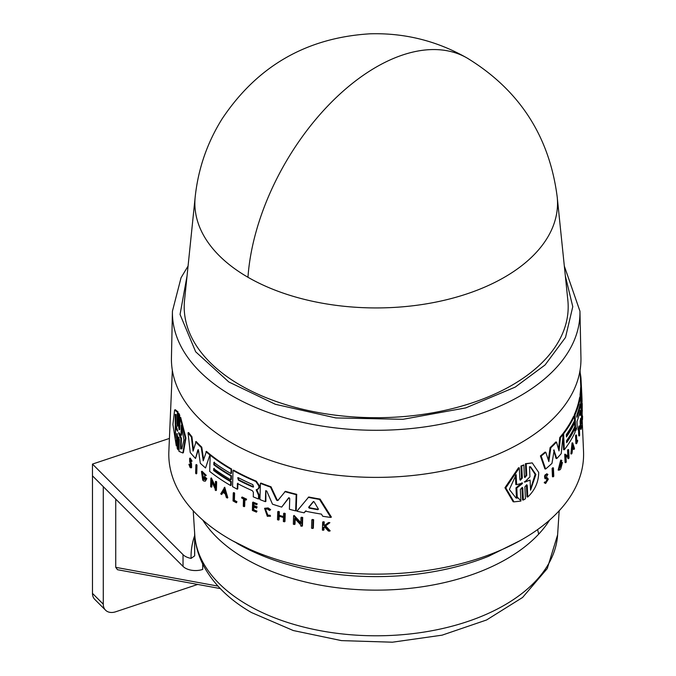 <?xml version="1.0" encoding="UTF-8"?>
<svg xmlns="http://www.w3.org/2000/svg" width="676" height="676" viewBox="0 0 676 676"><rect width="100%" height="100%" fill="white"/><g stroke="black" fill="none" stroke-linecap="round" stroke-linejoin="round"><path stroke-width="1.01" d="M195.178 197.029L195.178 197.029A181.337 104.695 -0 0 0 247.965 277.27A181.337 104.695 -0 0 0 450.529 298.733A181.337 104.695 -0 0 0 557.21 197.029L567.848 300.288A191.992 110.847 -0 0 1 454.906 407.966A191.992 110.847 -0 0 1 240.436 385.244A191.992 110.847 -0 0 1 184.54 300.288L195.178 197.029C198.153 168.966 207.101 142.949 222.032 118.984C257.294 66.028 306.684 37.628 370.195 33.8C404.797 32.845 437.127 40.94 467.184 58.077C519.422 90.001 549.436 136.315 557.21 197.029M187.041 275.952L180.053 314.467L195.668 351.782L228.818 381.974L275.343 404.282L335.761 417.929L403.04 419.297L465.73 407.907L515.197 387.12L545.084 364.947L565.508 337.442L572.775 306.684L565.339 275.952M231.403 442.763A204.769 118.224 -0 0 0 455.717 468.113A204.769 118.224 -0 0 0 580.946 357.714L579.949 311.188A203.772 117.649 -0 0 1 520.283 395.832A203.772 117.649 -0 0 1 232.105 395.832A203.772 117.649 -0 0 1 172.431 311.188L171.442 357.714A204.769 118.224 -0 0 0 231.403 442.763M265.871 490.573L265.888 501.355L265.364 501.66A205.859 118.849 180 0 1 259.922 499.581L260.412 483.357A205.183 118.461 -0 0 0 270.501 487.1L276.501 499.961L278.453 500.105M260.412 483.357L260.936 483.061A204.456 118.046 -0 0 0 271.025 486.796L277.033 499.657M277.92 500.417L277.202 500.57L277.92 500.417L285.365 491.317A204.456 118.046 -0 0 0 296.722 494.325L296.198 510.557L295.649 510.879A205.859 118.849 180 0 1 289.396 509.273L289.734 498.508L288.559 497.933L281.689 507.093A205.859 118.849 180 0 1 272.496 504.169L266.758 491.038L265.693 490.903L265.364 501.66M289.1 497.62L281.689 507.093M256.719 489.449L259.069 494.925L258.959 498.694L258.443 498.989L258.553 495.229L256.204 489.754L258.485 488.858M237.927 483.213L237.758 488.9L237.251 489.196A205.859 118.849 180 0 1 232.544 486.635L233.026 470.42A205.183 118.461 -0 0 0 255.798 481.489L258.849 485.934L258.79 487.776L257.649 489.297M233.026 470.42L233.533 470.124A204.456 118.046 -0 0 0 256.314 481.185L259.364 485.63L259.305 487.48L258.164 489.002M306.017 510.836L304.107 512.822L305.451 511.157A205.783 118.807 180 0 0 321.421 514.115L322.731 516.27A205.859 118.849 180 0 0 330.792 517.427L331.392 517.081L320.094 499.074L319.511 499.412L330.792 517.427M304.107 512.822A205.859 118.849 -0 0 1 296.899 511.183L308.746 496.995A204.456 118.046 -0 0 0 320.094 499.074M295.175 518.948L295.006 524.179L294.457 524.5A206.442 119.187 180 0 1 293.325 524.213L293.595 515.771L300.803 523.477L300.989 517.537A206.087 118.984 0 0 0 302.147 517.799L301.876 526.249A206.442 119.187 180 0 1 300.719 525.987L300.752 524.889L294.651 518.382L294.457 524.5M293.595 515.771L294.144 515.45L301.352 523.156M300.989 517.537L301.547 517.216A205.369 118.57 -0 0 0 302.704 517.478L302.434 525.928L301.876 526.249M279.205 515.78L279.078 519.76L278.546 520.064A206.442 119.187 180 0 1 277.498 519.734L277.743 511.707L278.275 511.394A205.386 118.579 -0 0 0 279.332 511.724L279.222 515.306A205.529 118.663 -0 0 0 283.506 516.591M279.222 515.306L278.689 515.611A206.256 119.077 -0 0 0 283.489 517.047L283.607 513.473L284.14 513.16A205.386 118.579 -0 0 0 285.221 513.473L284.968 521.509L284.435 521.813A206.442 119.187 180 0 1 283.354 521.509L283.481 517.529A206.273 119.094 180 0 1 278.673 516.084L278.546 520.064M253.855 506.518L253.762 509.78A205.69 118.756 -0 0 0 256.998 511.14L256.466 512.146A206.442 119.187 180 0 1 252.376 510.422L252.613 502.395A206.104 118.993 -0 0 0 256.703 504.119L256.686 504.795A206.129 119.01 -0 0 1 253.441 503.434L253.373 505.834A206.231 119.069 180 0 0 256.61 507.186L256.584 508.175A206.273 119.094 -0 0 1 253.339 506.814L253.246 510.076A206.408 119.17 180 0 0 256.483 511.436L256.998 511.14M252.613 502.395L253.128 502.099A205.386 118.579 -0 0 0 257.218 503.823L256.686 504.795M253.956 503.138L253.889 505.53A205.512 118.655 -0 0 0 257.125 506.89L256.584 508.175M325.012 526.351L324.041 527.077L323.948 529.925L323.356 530.271A206.442 119.187 180 0 1 322.393 530.119L322.672 522.075A206.104 118.993 0 0 0 323.635 522.218L323.525 525.328A206.231 119.069 0 0 0 324.556 525.48L328.037 522.861A206.104 118.993 0 0 0 329.28 523.038L325.046 526.215L329.575 531.159A206.442 119.187 180 0 1 328.299 530.99L324.421 526.688L323.458 527.415L324.041 527.077M322.672 522.075L323.255 521.737A205.386 118.579 -0 0 0 324.218 521.88L324.117 524.99A205.512 118.655 -0 0 0 325.029 525.125M328.037 522.861L328.637 522.523A205.386 118.579 -0 0 0 329.88 522.692L325.638 525.877L330.175 530.812L329.575 531.159M265.423 508.994L267.882 515.188L270.028 515.23L270.561 516.075L267.333 516.32L264.561 508.31L267.586 508.217L270.13 509.932L270.654 509.628L269.58 510.405L267.561 509.045L265.153 509.121L267.358 515.492L269.504 515.534L270.037 516.38M264.561 508.31L268.102 507.913L270.654 509.628M241.695 497.333L242.211 497.037A205.386 118.579 -0 0 0 246.622 499.167L246.089 500.139A206.129 119.01 180 0 1 244.374 499.327L244.154 506.67A206.442 119.187 180 0 1 243.275 506.248L243.495 498.896A206.129 119.01 180 0 1 241.678 498.009L241.695 497.333A206.104 118.993 -0 0 0 246.115 499.463L246.089 500.139M244.889 499.032L244.67 506.375L244.154 506.67M236.963 501.677L236.431 502.767L236.456 501.972A206.408 119.17 180 0 1 233.888 500.586L234.395 500.291A205.69 118.748 -0 0 0 236.963 501.677L236.456 501.972M236.431 502.767A206.442 119.187 -0 0 1 233.026 500.916L233.262 492.897L233.769 492.601A205.386 118.579 -0 0 0 234.614 493.066L234.395 500.291M311.839 519.793L312.405 519.464A205.369 118.57 -0 0 0 313.622 519.683L313.343 528.142L312.768 528.471A206.442 119.187 180 0 1 311.551 528.243L311.839 519.793A206.087 118.984 0 0 0 313.047 520.021L312.768 528.471M580.177 397.04L580.076 394.446A204.456 118.046 -0 0 0 580.625 387.534L581.343 387.644L581.791 394.057L580.98 378.214A205.183 118.461 -0 0 0 580.169 372.738M580.262 410.467L580.262 410.467A205.622 118.714 180 0 1 576.983 421.494L577.211 427.122A205.859 118.849 180 0 1 575.715 430.756L575.023 430.646L574.363 414.608A204.456 118.046 -0 0 0 579.569 397.691L579.814 396.989L580.523 397.091L580.768 398.705L580.676 405.938M580.692 406.124L581.301 411.633A205.859 118.849 180 0 1 580.659 415.301L579.957 415.191L579.839 412.326M580.456 429.167L580.126 421.232A205.386 118.579 -0 0 0 580.667 418.326L581.368 418.436L581.394 419.103A206.129 119.01 180 0 1 580.98 421.401L581.537 422.441A206.273 119.094 180 0 1 581.115 424.739L581.25 427.967A206.408 119.17 -0 0 0 581.673 425.669L581.698 426.37A206.442 119.187 180 0 1 581.157 429.277L580.456 429.167M581.85 416.053C581.749 426.776 581.056 410.755 581.58 409.783L582.289 409.893L582.306 410.907M578.715 429.995L578.022 429.894L577.988 429.218A205.386 118.579 -0 0 0 578.986 425.948L579.678 426.057L579.712 426.725A206.129 119.01 180 0 1 579.349 427.993L579.645 435.26A206.442 119.187 180 0 1 579.442 435.91L579.146 428.643A206.129 119.01 180 0 1 578.715 429.995L578.69 429.328A206.104 118.993 -0 0 0 579.678 426.057M579.442 435.91L578.749 435.809L578.504 429.97M575.884 443.591L575.555 435.657A205.386 118.579 -0 0 0 575.834 435.006L576.527 435.116L576.822 442.265A206.408 119.17 180 0 0 577.617 440.287L577.65 441.073A206.442 119.187 -0 0 1 576.577 443.701L575.884 443.591M576.755 440.608A205.69 118.748 -0 0 0 576.924 440.177L577.617 440.287M566.589 441.572A204.98 118.342 -0 0 0 574.186 428.364L574.887 428.474L575.039 432.26A205.859 118.849 180 0 1 564.291 449.793L563.623 433.755A205.183 118.461 -0 0 0 574.38 416.222L574.558 420.464A205.36 118.562 180 0 1 566.302 434.609L566.395 436.966A205.462 118.621 -0 0 0 574.651 422.813L574.803 426.59A205.622 118.714 180 0 1 566.556 440.735L566.632 442.628A205.698 118.756 -0 0 0 574.887 428.474M564.291 449.793L563.581 449.692L563.015 436.028M562.947 434.288L562.922 433.646A204.456 118.046 -0 0 0 573.687 416.112L574.38 416.222M566.353 435.919A204.735 118.207 -0 0 0 573.958 422.711L574.651 422.813M554.193 449.988L551.979 463.347A205.859 118.849 180 0 1 545.625 469.009L544.89 468.89L540.403 455.894A204.456 118.046 -0 0 0 545.042 452.126L545.785 452.244A205.183 118.461 180 0 1 541.155 456.004L540.403 455.894M548.32 459.993L550.103 447.63A204.456 118.046 -0 0 0 555.79 441.977L556.509 442.087L559.027 450.934L560.48 437.642A205.183 118.461 -0 0 0 563.184 434.322L561.232 453.588A205.859 118.849 180 0 1 556.762 458.573L553.965 450.098M558.503 449.092L559.77 437.533A204.456 118.046 -0 0 0 562.474 434.22L563.184 434.322M556.762 458.573L556.052 458.463L553.619 450.039M561.342 461.911L559.263 468.696L561.739 464.243A206.315 119.12 180 0 1 560.7 465.468L559.99 465.358L559.948 464.522A205.563 118.68 -0 0 0 561.756 462.392L562.466 462.502L560.776 468.857A206.459 119.196 180 0 1 559.88 469.879L558.156 470.116L560.683 460.094L561.857 460.457L561.342 461.911L560.641 461.801M558.934 468.527L560.75 465.612M565.077 462.536L564.73 454.196L568.508 456.19L568.262 450.317A206.104 118.993 0 0 0 568.677 449.701L569.023 458.049A206.459 119.196 180 0 1 568.609 458.666L568.567 457.576L565.989 455.987L566.235 462.029A206.459 119.196 -0 0 1 565.778 462.646L565.077 462.536M567.806 456.08L567.561 450.208A205.386 118.579 -0 0 0 567.975 449.591L568.677 449.701M568.609 458.666L567.908 458.556L567.865 457.466L565.288 455.877M571.575 453.976L570.874 453.866L572.057 442.865L572.749 442.966L574.499 448.619A206.459 119.196 180 0 1 574.093 449.413L573.501 447.478A206.332 119.128 180 0 1 572.437 449.439L572.031 453.19A206.459 119.196 180 0 1 571.575 453.976L572.749 442.966M574.093 449.413L573.4 449.303L573.079 448.264M546.047 477.755L547.459 477.864L548.304 479.2L545.633 483.475L544.205 482.715L544.831 481.903L545.997 482.419L547.661 479.757L547.171 478.929M545.676 482.216L546.926 479.639M545.676 478.76L544.966 478.65C544.096 475.71 544.822 474.248 547.18 474.282M545.363 477.653L546.723 477.746M552.453 476.724L552.098 468.375A205.386 118.579 -0 0 0 552.706 467.784L553.424 467.902L553.788 476.25A206.459 119.196 -0 0 1 553.179 476.833L552.453 476.724M522.548 499.91L521.982 487.954L522.785 488.08L523.351 500.029L522.548 499.91M522.785 488.08L522.244 487.379L520.351 489.483L520.9 501.093L513.98 501.862L513.152 501.736L504.947 487.751L518.509 467.741L519.32 467.868L519.878 479.478L520.427 480.188L522.311 478.084L521.745 466.127L523.858 464.885L524.424 476.833L524.948 477.535L526.756 475.405L526.215 463.795L532.232 462.891L538.704 472.448C538.561 482.047 534.919 490.235 527.762 497.012L527.221 485.41L526.435 485.292L526.967 496.894L527.762 497.012M520.081 480.011L521.509 477.957L520.951 466.009L523.858 464.885M524.61 477.349L525.97 475.279L525.429 463.677L532.232 462.891M210.185 455.176L210.701 454.88A204.456 118.046 -0 0 0 231.623 469.034L231.488 473.318L230.981 473.606A205.36 118.562 180 0 1 213.878 462.409L213.81 464.792A205.462 118.621 -0 0 0 230.913 475.988L230.795 479.808A205.622 118.714 180 0 1 213.701 468.603L213.641 470.513L214.157 470.209A204.98 118.342 -0 0 0 231.251 481.413L231.141 485.25L230.626 485.537A205.859 118.849 180 0 1 209.695 471.4L210.185 455.176A205.183 118.461 -0 0 0 231.107 469.33L230.981 473.606M214.393 462.114L214.326 464.497A204.735 118.207 -0 0 0 231.42 475.701L231.31 479.512L230.795 479.808M172.329 370.262L168.856 451.433A207.405 119.745 -0 0 0 229.536 539.059A207.405 119.745 -0 0 0 457.922 564.443A207.405 119.745 -0 0 0 583.532 451.433L582.18 419.745M177.281 433.789L176.875 445.552L176.284 445.898L172.929 424.494L174.619 410.028L177.442 412.242L177.036 424.004L177.627 423.658L177.763 425.018M174.619 410.028L175.236 409.673L178.033 411.895L177.627 423.658M177.915 425.922L177.425 426.21L177.915 425.922L178.329 413.822L178.912 413.484L179.723 415.165L179.317 427.266L179.748 429.454M179.706 429.48L179.174 429.784L179.706 429.48L180.103 417.726L180.678 417.396L185.917 438.048L183.39 452.65M178.971 437.397L178.565 449.489L177.982 449.827L177.154 448.154L177.568 436.054L176.689 434.136L176.284 445.898M195.896 464.818L196.429 464.513A205.386 118.579 -0 0 0 197.003 465.105L196.741 473.555L196.209 473.859A206.459 119.196 -0 0 1 195.634 473.259L195.896 464.818A206.104 118.993 0 0 0 196.471 465.418L196.209 473.859M191.071 467.893L191.604 467.581L191.519 463.609L190.547 461.176L190.007 461.488L190.978 463.913L191.071 467.885L190.091 467.471L188.891 464.277L189.905 464.26L190.657 466.237M190.725 466.82L190.117 466.55L190.683 464.37L189.686 461.801L189.635 458.379L190.176 458.066L192.069 461.142L191.029 461.226L189.964 459.545L190.007 461.488M224.728 487.252L227.804 497.73L227.288 498.026A206.459 119.196 180 0 1 226.308 497.435L225.26 493.852A206.332 119.128 180 0 1 222.86 492.339L221.669 494.502A206.459 119.196 180 0 1 220.731 493.886L224.728 487.252M223.367 492.043L221.669 494.502M211.968 482.106L211.825 486.897L211.309 487.193A206.459 119.196 -0 0 1 210.616 486.652L210.87 478.219L215.247 487.557L215.424 481.625A206.104 118.993 0 0 0 216.143 482.14L215.889 490.573A206.459 119.196 180 0 1 215.171 490.058L215.205 488.959L211.495 481.075L211.309 487.193M210.87 478.219L211.385 477.924L215.289 486.272M215.424 481.625L215.94 481.329A205.386 118.579 -0 0 0 216.658 481.844L216.405 490.277L215.889 490.573M201.473 471.535L201.997 471.231L206.256 475.372L205.014 475.887L203.476 473.403L202.056 473.014L203.299 479.335L204.744 479.707L205.293 478.895A206.315 119.12 180 0 1 203.983 477.763L204.008 476.918A206.281 119.094 -0 0 0 206.307 478.887L205.352 481.177L203.797 481.042A206.459 119.196 180 0 1 202.724 480.087L201.473 471.535L205.741 475.667M202.335 472.921L203.814 479.039L204.811 479.521M204.008 476.918L204.524 476.614A205.563 118.68 -0 0 0 206.822 478.583L205.352 481.177M191.925 436.704L191.384 437.017A205.183 118.461 180 0 1 188.046 432.817L188.596 432.505A204.456 118.046 -0 0 0 191.925 436.704L193.463 449.633M191.384 437.017L193.066 451.095L196.133 441.487A204.456 118.046 -0 0 0 201.769 447.157L203.611 459.528M201.769 447.157L201.245 447.453L203.239 460.804L206.45 451.365A204.456 118.046 -0 0 0 210.075 454.382L205.546 467.969A205.859 118.849 180 0 1 200.299 463.246L198.55 450.655L197.84 449.946L195.525 458.463A205.859 118.849 180 0 1 190.218 452.464L188.046 432.817M198.372 449.641L195.525 458.463M545.633 483.475L544.949 482.833L545.566 482.022M544.205 482.715L544.949 482.833M270.028 515.23L269.504 515.534M522.092 482.858L522.548 483.078L522.134 483.813L516.794 488.021L517.284 498.102L515.991 497.992L509.366 489.458L516.151 474.611L516.633 484.692L522.548 483.078M524.703 481.988L529.942 476.859L529.477 466.736L530.584 466.82L535.899 474.484L530.559 490.218L530.094 480.104L524.863 482.098M530.508 489.086L535.138 474.366L530.187 466.77M576.755 416.999L576.983 414.692A205.36 118.562 -0 0 0 580.059 404.121L580.152 406.47A205.462 118.621 180 0 1 577.076 417.05L576.89 417.303M169.414 438.437L92.468 464.082L92.468 475.836L183.027 566.395A14.399 8.315 0 0 0 185.309 568.119A14.399 8.315 0 0 0 202.699 569.437L202.699 563.961M194.646 532.916L194.646 553.703A181.548 104.814 0 0 0 194.68 555.849L191.071 558.393A14.399 8.315 180 0 1 185.309 556.365A14.399 8.315 180 0 1 183.027 554.641L92.468 464.082M214.207 468.307L214.157 470.209M527.221 485.41L526.705 484.709L524.889 486.838L525.446 498.787L523.351 500.029M525.429 463.677L526.215 463.795M520.951 466.009L521.745 466.127M513.98 501.862L505.809 487.886L519.32 467.868M552.098 468.375L552.824 468.485A206.104 118.993 0 0 0 553.424 467.902M553.179 476.833L552.824 468.485M546.107 477.763L547.298 475.287L546.563 475.169M547.154 478.921L545.735 478.769C544.839 475.828 545.566 474.366 547.915 474.391L547.298 475.287M545.735 478.769L544.966 478.65M546.614 473.758L547.915 474.391M567.865 457.466L568.567 457.576M567.561 450.208L568.262 450.317M565.778 462.646L565.432 454.297M558.866 470.226L561.393 460.204M559.948 464.522L560.658 464.632A206.281 119.094 -0 0 0 562.466 462.502M560.7 465.468L560.658 464.632M545.625 469.009L541.155 456.004M559.77 437.533L560.48 437.642M550.103 447.63L550.83 447.74A205.183 118.461 -0 0 0 556.509 442.087M545.785 452.244L548.836 461.581L550.83 447.74M562.922 433.646L563.623 433.755M575.555 435.657L576.256 435.767A206.104 118.993 0 0 0 576.527 435.116M576.577 443.701L576.256 435.767M577.988 429.218L578.69 429.328M581.673 419.661L582.382 419.771L582.526 415.892L582.382 418.765M582.163 415.833L582.526 415.892C582.442 424.418 581.892 411.684 582.315 410.907M582.568 416.162C582.458 426.886 581.766 410.864 582.298 409.893L581.58 409.783M581.157 425.584L581.673 425.669M580.98 421.401L581.081 423.767A206.231 119.069 -0 0 0 581.495 421.469M580.126 421.232L580.828 421.334A206.104 118.993 -0 0 0 581.368 418.436M581.157 429.277L580.828 421.334M582.087 403.411L581.411 395.215M581.698 403.352L582.197 403.428A206.104 118.993 0 0 1 582.23 404.121L581.732 404.045M582.205 412.005L582.23 404.121M580.659 415.301L580.202 410.763M574.363 414.608L575.056 414.718A205.183 118.461 -0 0 0 580.278 397.801L579.569 397.691M575.715 430.756L575.056 414.718M581.259 410.569L581.453 410.594A205.859 118.849 -0 0 0 581.85 406.834L581.428 395.147M581.639 401.95L582.053 402.017A205.859 118.849 180 0 0 581.994 398.57L581.766 393.339M580.397 378.121L580.98 378.214M581.74 393.119L581.799 394.142M580.076 394.446L580.777 394.556A205.183 118.461 -0 0 0 581.343 387.644M581.453 410.594L580.777 394.556M178.912 437.431L178.388 437.727L177.982 449.827M180.103 417.726L185.368 438.378L182.824 452.979L178.971 451.357L179.368 439.611L178.557 437.127M179.174 429.784L178.734 427.604L179.317 427.266M179.723 415.165L179.14 415.503L178.734 427.604M178.329 413.822L179.14 415.503M177.425 426.21L177.036 424.004M178.033 411.895L177.442 412.242M177.163 433.857L176.689 434.136L176.842 433.536M313.622 519.683L313.047 520.021M197.003 465.105L196.471 465.418M234.614 493.066L234.107 493.362L233.888 500.586M233.262 492.897A206.104 118.993 0 0 0 234.107 493.362M246.622 499.167L246.115 499.463M270.13 509.932L269.58 510.405M325.638 525.877L325.046 526.215M329.88 522.692L329.28 523.038M324.117 524.99L323.525 525.328M324.218 521.88L323.635 522.218M323.458 527.415L323.356 530.271M190.117 466.55L189.364 464.573L189.905 464.26M188.891 464.277L189.364 464.573M189.635 458.379L191.536 461.454M253.762 509.78L253.246 510.076M257.125 506.89L256.61 507.186M253.889 505.53L253.373 505.834M257.218 503.823L256.703 504.119M256.483 511.436L256.466 512.146M279.332 511.724L278.799 512.036L278.689 515.611M277.743 511.707A206.104 118.993 0 0 0 278.799 512.036M285.221 513.473L284.689 513.785L284.435 521.813M283.607 513.473A206.104 118.993 0 0 0 284.689 513.785M224.221 487.548L227.288 498.026M216.658 481.844L216.143 482.14M302.704 517.478L302.147 517.799M206.822 478.583L206.307 478.887M308.18 497.325A205.183 118.461 -0 0 0 319.511 499.412M231.42 475.701L230.913 475.988M214.326 464.497L213.81 464.792M231.623 469.034L231.107 469.33M231.251 481.413L230.744 481.709L230.626 485.537M213.641 470.513A205.698 118.756 -0 0 0 230.744 481.709M237.251 489.196L237.42 483.509A205.622 118.714 180 0 0 252.317 490.658L253.39 492.28L253.255 496.835A205.859 118.849 -0 0 0 258.443 498.989M259.069 494.925L258.553 495.229M256.931 490.615L256.407 490.911M259.305 487.48L258.79 487.776M210.075 454.382L205.546 467.969M205.926 451.669A205.183 118.461 -0 0 0 209.552 454.678M195.601 441.791A205.183 118.461 -0 0 0 201.245 447.453M296.722 494.325L296.173 494.638L295.649 510.879M284.833 491.629A205.183 118.461 -0 0 0 296.173 494.638M277.202 500.57L276.501 499.961M271.025 486.796L270.501 487.1M572.851 445.408L573.4 447.149A206.315 119.111 180 0 1 572.496 448.796L572.851 445.408M177.678 431.22L175.684 428.119L175.329 438.327L175.228 414.439L176.166 414.532L175.802 424.748L177.737 431.026M181.303 425.136L183.965 439.882L181.81 448.796L180.517 448.906L180.855 438.665L178.718 433.485L178.751 432.53L180.965 435.378L181.303 425.136M224.145 490.015L225.083 493.243A206.315 119.111 180 0 1 223.063 491.976L224.145 490.015M313.36 501.643L314.239 502.006L318.379 509.053L317.762 509.696A205.622 118.714 180 0 1 309.16 508.098L308.628 507.245L313.208 501.702M318.379 509.053L317.762 509.696L318.345 509.358A204.896 118.3 -0 0 1 309.735 507.777L309.16 508.098M252.816 484.599L253.576 486.99L252.748 486.982A205.462 118.621 180 0 1 238.417 480.154L237.724 477.729L238.484 477.771A205.36 118.562 -0 0 0 252.816 484.599M517.284 498.102L516.464 497.975L515.974 487.895L516.794 488.021M515.974 487.895L521.745 482.96M516.633 484.692L515.813 484.565L515.374 475.507M530.094 480.104L524.314 481.92M572.673 447.089A205.597 118.697 -0 0 0 572.699 447.047L573.4 447.149M576.746 415.951A204.744 118.207 -0 0 0 578.825 409.09M177.137 429.006L176.284 427.773L175.684 428.119M175.549 414.346L175.43 435.403M180.855 438.665L181.43 438.335L181.084 448.577L180.517 448.906M181.084 448.577L182.064 448.61M181.81 426.86L181.531 435.048L180.965 435.378M181.43 438.335L179.647 433.933M223.063 491.976L223.57 491.68A205.597 118.697 -0 0 0 224.863 492.5M224.66 489.728L223.57 491.68M313.656 501.465L309.194 506.924L309.735 507.777M238.02 477.653L238.924 479.867A204.744 118.207 -0 0 0 253.255 486.686L252.748 486.982M194.68 555.849L194.68 533.499M115.74 499.116L115.74 567.341L117.489 569.716L220.258 588.568M103.276 486.644L103.276 604.167A14.399 10.182 135 0 0 105.557 610.191A14.399 10.182 135 0 0 115.74 611.763L197.73 584.436M92.477 475.853L92.477 593.376A14.399 10.182 135 0 0 94.767 599.392L105.557 610.191M247.965 277.27A181.971 105.067 -60 0 1 331.975 101.67A181.971 105.067 -60 0 1 467.184 58.077M557.615 534.851L547.247 568.567L522.573 597.474L486.568 619.985L442.07 635.17L392.41 642.2L341.473 640.62L293.274 630.531L251.523 612.566C230.355 600.423 214.698 585.408 204.549 567.51C198.812 557.134 195.55 546.242 194.764 534.851A181.548 104.814 -0 0 0 247.813 605.088A181.548 104.814 -0 0 0 442.552 628.536A181.548 104.814 -0 0 0 557.615 534.851L559.17 510.769M538.704 534.116L537.614 529.578M520.047 499.927L517.41 497.223M521.509 477.957L522.311 478.084M202.749 520.047A184.59 106.571 -0 0 0 245.667 558.925A184.59 106.571 -0 0 0 549.639 520.047M183.027 566.395L183.027 554.641M525.97 475.279L526.756 475.405M191.519 463.609L190.978 463.913M259.364 485.63L258.849 485.934M256.314 481.185L255.798 481.489M522.134 483.813L521.331 483.695M579.543 406.377L580.152 406.47M179.165 433.223L178.718 433.485M309.194 506.924L308.628 507.245M238.417 480.154L238.924 479.867M236.853 543.284A197.054 113.771 -0 0 0 263.86 556.306A197.054 113.771 -0 0 0 488.528 556.306L519.92 540.716M194.646 535.671A185.148 106.892 0 0 0 191.071 558.393M115.74 567.341L217.951 586.1M103.276 604.167L92.477 593.376M564.325 266.057L579.949 311.188M238.248 543.969L263.86 556.306L232.468 540.724M580.059 370.262L580.802 387.559M581.698 408.507L581.749 409.808M188.063 266.057L181.058 277.709L172.431 311.188M183.382 452.65L182.824 452.979M194.764 534.851L193.218 510.769"/></g></svg>
